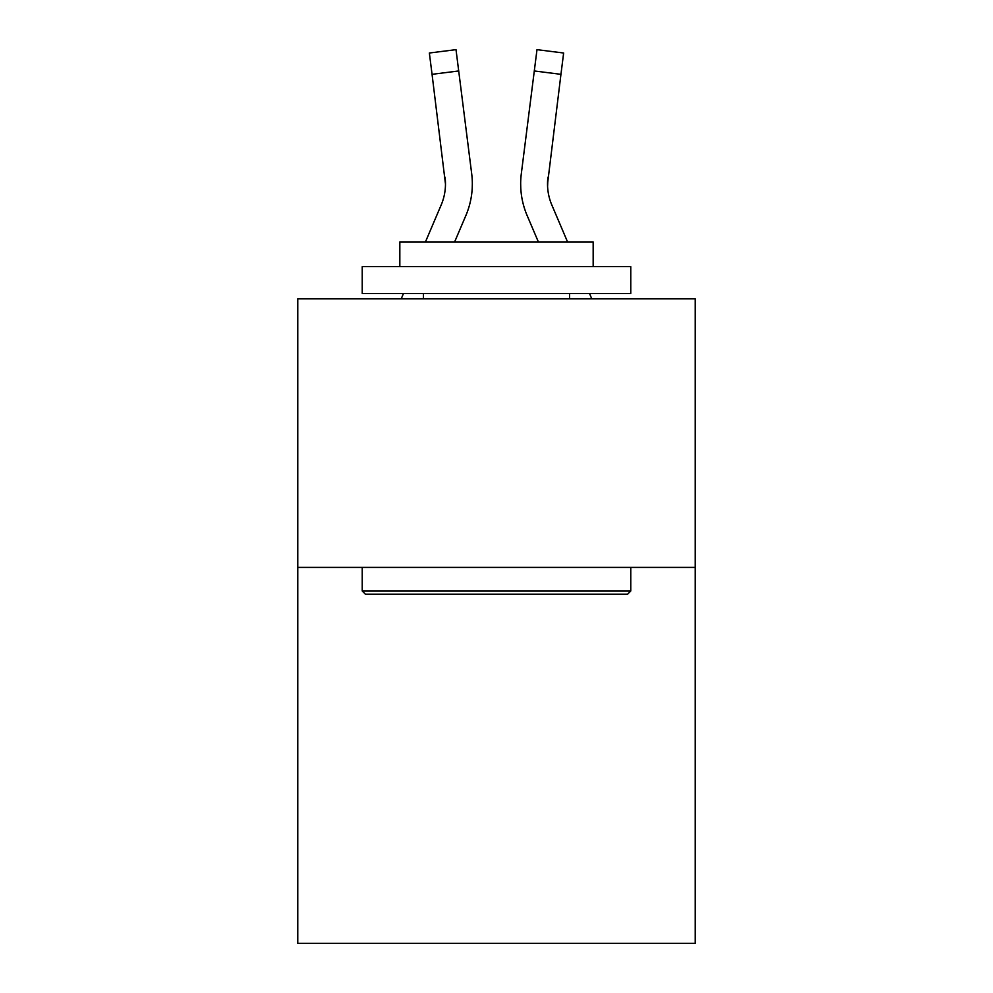<?xml version="1.0" encoding="UTF-8"?>
<svg xmlns="http://www.w3.org/2000/svg" width="993" height="993" viewBox="0 0 993 993"><rect width="100%" height="100%" fill="white"/><g stroke="black" fill="none" stroke-linecap="round" stroke-linejoin="round"><path stroke-width="1.49" d="M695.224 567.4L695.224 943.35L297.776 943.35L297.776 298.856L695.224 298.856L695.224 567.4L297.776 567.4M454.633 241.92L465.891 215.481A80.557 80.557 -38.9 0 0 471.7 173.825L458.704 70.962L432.054 74.326L429.361 53.014L456.01 49.65L458.704 70.962M425.451 241.92L441.19 204.955A53.709 53.709 -13.9 0 0 445.472 184.015L432.054 74.326M472.234 187.826L472.333 184.549L472.234 187.826M471.29 170.597L471.7 173.825M567.549 241.92L551.81 204.955A53.709 53.709 13.9 0 1 547.528 184.015L560.946 74.326L534.296 70.962L536.99 49.65L563.639 53.014L560.946 74.326M538.367 241.92L527.109 215.481A80.557 80.557 38.9 0 1 521.3 173.825L534.296 70.962M547.59 186.547L547.95 177.188A53.709 53.709 38.9 0 0 551.81 204.955A53.709 53.709 38.9 0 1 547.528 184.015A53.709 53.709 38.9 0 0 551.81 204.955A53.709 53.709 38.9 0 1 547.528 184.015A53.709 53.709 38.9 0 0 551.81 204.955A53.709 53.709 38.9 0 1 547.528 184.015A53.709 53.709 38.9 0 0 551.81 204.955A53.709 53.709 38.9 0 1 547.528 184.015A53.709 53.709 38.9 0 0 551.81 204.955A53.709 53.709 38.9 0 1 547.528 184.015A53.709 53.709 38.9 0 0 551.81 204.955A53.709 53.709 38.9 0 1 547.528 184.015A53.709 53.709 38.9 0 0 551.81 204.955A53.709 53.709 38.9 0 1 547.528 184.015A53.709 53.709 38.9 0 0 551.81 204.955A53.709 53.709 38.9 0 1 547.528 184.015A53.709 53.709 38.9 0 0 551.81 204.955A53.709 53.709 38.9 0 1 547.528 184.015A53.709 53.709 38.9 0 0 551.81 204.955A53.709 53.709 38.9 0 1 547.528 184.015A53.709 53.709 38.9 0 0 551.81 204.955A53.709 53.709 38.9 0 1 547.528 184.015A53.709 53.709 38.9 0 0 551.81 204.955A53.709 53.709 38.9 0 1 547.528 184.015A53.709 53.709 38.9 0 0 551.81 204.955A53.709 53.709 38.9 0 1 547.528 184.015A53.709 53.709 38.9 0 0 551.81 204.955A53.709 53.709 38.9 0 1 547.528 184.015A53.709 53.709 38.9 0 0 551.81 204.955A53.709 53.709 38.9 0 1 547.528 184.015A53.709 53.709 38.9 0 0 551.81 204.955A53.709 53.709 38.9 0 1 547.528 184.015A53.709 53.709 38.9 0 0 551.81 204.955A53.709 53.709 38.9 0 1 547.528 184.015A53.709 53.709 38.9 0 0 551.81 204.955A53.709 53.709 38.9 0 1 547.528 184.015A53.709 53.709 38.9 0 0 551.81 204.955A53.709 53.709 38.9 0 1 547.528 184.015A53.709 53.709 38.9 0 0 551.81 204.955A53.709 53.709 38.9 0 1 547.528 184.015A53.709 53.709 38.9 0 0 551.81 204.955A53.709 53.709 38.9 0 1 547.528 184.015A53.709 53.709 38.9 0 0 551.81 204.955A53.709 53.709 38.9 0 1 547.528 184.015A53.709 53.709 38.9 0 0 551.81 204.955A53.709 53.709 38.9 0 1 547.528 184.015A53.709 53.709 38.9 0 0 551.81 204.955A53.709 53.709 38.9 0 1 547.528 184.015A53.709 53.709 38.9 0 0 551.81 204.955A53.709 53.709 38.9 0 1 547.528 184.015A53.709 53.709 38.9 0 0 551.81 204.955A53.709 53.709 38.9 0 1 547.528 184.015A53.709 53.709 38.9 0 0 551.81 204.955A53.709 53.709 38.9 0 1 547.528 184.015A53.709 53.709 38.9 0 0 551.81 204.955A53.709 53.709 38.9 0 1 547.528 184.015A53.709 53.709 38.9 0 0 551.81 204.955A53.709 53.709 38.9 0 1 547.528 184.015A53.709 53.709 38.9 0 0 551.81 204.955A53.709 53.709 38.9 0 1 547.528 184.015A53.709 53.709 38.9 0 0 551.81 204.955A53.709 53.709 38.9 0 1 547.528 184.015A53.709 53.709 38.9 0 0 551.81 204.955A53.709 53.709 38.9 0 1 547.528 184.015M365.449 594.248L362.234 591.021L630.766 591.021L627.551 594.248L365.449 594.248M630.766 266.633L630.766 293.481L362.234 293.481L362.234 266.633L630.766 266.633M399.831 266.633L399.831 241.92L593.169 241.92L593.169 266.633M630.766 567.4L630.766 591.021M362.234 567.4L362.234 591.021M569.548 293.481L569.548 298.856M423.452 293.481L423.452 298.856M441.19 204.955A53.709 53.709 -38.9 0 0 445.472 184.015A53.709 53.709 -38.9 0 1 441.19 204.955A53.709 53.709 -38.9 0 0 445.472 184.015A53.709 53.709 -38.9 0 1 441.19 204.955A53.709 53.709 -38.9 0 0 445.472 184.015A53.709 53.709 -38.9 0 1 441.19 204.955A53.709 53.709 -38.9 0 0 445.472 184.015A53.709 53.709 -38.9 0 1 441.19 204.955A53.709 53.709 -38.9 0 0 445.472 184.015A53.709 53.709 -38.9 0 1 441.19 204.955A53.709 53.709 -38.9 0 0 445.472 184.015A53.709 53.709 -38.9 0 1 441.19 204.955A53.709 53.709 -38.9 0 0 445.472 184.015A53.709 53.709 -38.9 0 1 441.19 204.955A53.709 53.709 -38.9 0 0 445.472 184.015A53.709 53.709 -38.9 0 1 441.19 204.955A53.709 53.709 -38.9 0 0 445.472 184.015A53.709 53.709 -38.9 0 1 441.19 204.955A53.709 53.709 -38.9 0 0 445.472 184.015A53.709 53.709 -38.9 0 1 441.19 204.955A53.709 53.709 -38.9 0 0 445.472 184.015A53.709 53.709 -38.9 0 1 441.19 204.955A53.709 53.709 -38.9 0 0 445.472 184.015A53.709 53.709 -38.9 0 1 441.19 204.955A53.709 53.709 -38.9 0 0 445.472 184.015A53.709 53.709 -38.9 0 1 441.19 204.955A53.709 53.709 -38.9 0 0 445.472 184.015A53.709 53.709 -38.9 0 1 441.19 204.955A53.709 53.709 -38.9 0 0 445.472 184.015A53.709 53.709 -38.9 0 1 441.19 204.955A53.709 53.709 -38.9 0 0 445.472 184.015A53.709 53.709 -38.9 0 1 441.19 204.955A53.709 53.709 -38.9 0 0 445.472 184.015A53.709 53.709 -38.9 0 1 441.19 204.955A53.709 53.709 -38.9 0 0 445.472 184.015A53.709 53.709 -38.9 0 1 441.19 204.955A53.709 53.709 -38.9 0 0 445.472 184.015A53.709 53.709 -38.9 0 1 441.19 204.955A53.709 53.709 -38.9 0 0 445.472 184.015A53.709 53.709 -38.9 0 1 441.19 204.955A53.709 53.709 -38.9 0 0 445.472 184.015A53.709 53.709 -38.9 0 1 441.19 204.955A53.709 53.709 -38.9 0 0 445.472 184.015A53.709 53.709 -38.9 0 1 441.19 204.955A53.709 53.709 -38.9 0 0 445.472 184.015A53.709 53.709 -38.9 0 1 441.19 204.955A53.709 53.709 -38.9 0 0 445.472 184.015A53.709 53.709 -38.9 0 1 441.19 204.955A53.709 53.709 -38.9 0 0 445.472 184.015A53.709 53.709 -38.9 0 1 441.19 204.955A53.709 53.709 -38.9 0 0 445.472 184.015A53.709 53.709 -38.9 0 1 441.19 204.955A53.709 53.709 -38.9 0 0 445.472 184.015A53.709 53.709 -38.9 0 1 441.19 204.955A53.709 53.709 -38.9 0 0 445.472 184.015A53.709 53.709 -38.9 0 1 441.19 204.955A53.709 53.709 -38.9 0 0 445.472 184.015A53.709 53.709 -38.9 0 1 441.19 204.955A53.709 53.709 -38.9 0 0 445.472 184.015A53.709 53.709 -38.9 0 1 441.19 204.955A53.709 53.709 -38.9 0 0 445.472 184.015A53.709 53.709 -38.9 0 1 441.19 204.955A53.709 53.709 -38.9 0 0 445.472 184.015L445.05 177.188A53.709 53.709 -38.9 0 1 441.19 204.955M401.209 298.856L403.493 293.481M472.333 183.879L472.234 187.851L472.333 183.879M591.791 298.856L589.507 293.481M520.766 187.851L520.667 183.879M521.3 173.825L521.71 170.597M563.639 53.014L536.99 49.65M429.361 53.014L456.01 49.65"/></g></svg>
